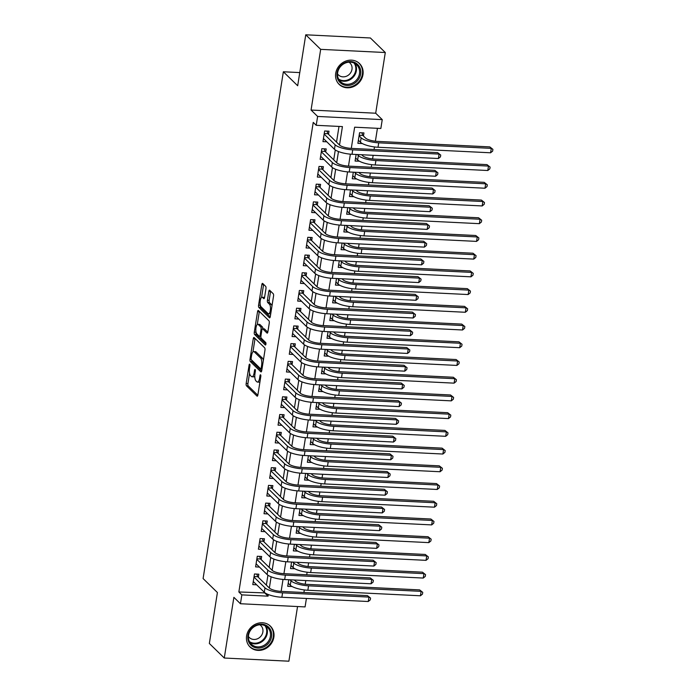 <?xml version="1.0" encoding="UTF-8"?>
<svg xmlns="http://www.w3.org/2000/svg" width="696" height="696" viewBox="0 0 696 696"><rect width="100%" height="100%" fill="white"/><g stroke="black" fill="none" stroke-linecap="round" stroke-linejoin="round"><path stroke-width="1.04" d="M249.699 364.208A1.279 0.452 -87.2 0 0 249.568 364.147A1.279 0.452 -87.2 0 0 249.098 365.026L246.166 383.505A1.836 0.644 -87.2 0 0 246.48 385.819L257.024 396.102A1.836 0.644 -87.2 0 0 257.207 396.198A1.836 0.644 -87.2 0 0 257.885 394.936L260.809 376.458A1.279 0.452 -87.2 0 0 260.591 374.84A1.279 0.452 -87.2 0 0 260.469 374.77A1.279 0.452 -87.2 0 0 259.991 375.657L259.617 378.05A5.864 2.053 -87.2 0 1 257.45 382.078A5.864 2.053 -87.2 0 1 256.859 381.782L255.98 380.93A5.864 2.053 -87.2 0 1 254.988 373.535L255.362 371.142A1.279 0.452 -87.2 0 0 255.145 369.524A1.279 0.452 -87.2 0 0 255.014 369.463A1.279 0.452 -87.2 0 0 254.545 370.342L254.162 372.734A5.864 2.053 -87.2 0 1 252.004 376.762A5.864 2.053 -87.2 0 1 251.413 376.466L250.534 375.614A5.864 2.053 -87.2 0 1 249.533 368.219L249.916 365.826A1.279 0.452 -87.2 0 0 249.699 364.208M335.716 73.306A14.564 13.033 134.3 0 0 339.17 84.399A14.564 13.033 134.3 0 0 353.307 86.704A14.564 13.033 134.3 0 0 362.964 74.646A14.564 13.033 134.3 0 0 359.51 63.553A14.564 13.033 134.3 0 0 345.373 61.248A14.564 13.033 134.3 0 0 335.716 73.306M246.601 635.909A14.564 13.033 134.3 0 0 250.064 647.002A14.564 13.033 134.3 0 0 264.193 649.307A14.564 13.033 134.3 0 0 273.859 637.249A14.564 13.033 134.3 0 0 270.396 626.148A14.564 13.033 134.3 0 0 256.267 623.842A14.564 13.033 134.3 0 0 246.601 635.909M265.959 288.657A1.836 0.644 -87.2 0 0 265.646 286.343L262.688 283.463A1.836 0.644 -87.2 0 0 262.505 283.368A1.836 0.644 -87.2 0 0 261.827 284.629L258.581 305.152A1.836 0.644 -87.2 0 0 258.886 307.467L269.43 317.75A1.836 0.644 -87.2 0 0 269.622 317.837A1.836 0.644 -87.2 0 0 270.292 316.576L273.545 296.052A1.836 0.644 -87.2 0 0 273.232 293.747L269.665 290.258A1.836 0.644 -87.2 0 0 269.474 290.171A1.836 0.644 -87.2 0 0 268.804 291.424L267.412 300.211A1.836 0.644 -87.2 0 0 267.716 302.525L269.491 304.248A4.907 1.714 -87.2 0 1 270.413 309.72A4.907 1.714 -87.2 0 1 268.517 313.8A4.907 1.714 -87.2 0 1 268.021 313.557L261.078 306.788A4.907 1.714 -87.2 0 1 260.156 301.316A4.907 1.714 -87.2 0 1 262.053 297.236A4.907 1.714 -87.2 0 1 262.549 297.479L263.706 298.61A1.836 0.644 -87.2 0 0 263.897 298.697A1.836 0.644 -87.2 0 0 264.567 297.444L265.959 288.657M305.753 34.8L370.385 37.975L385.297 52.531L320.673 49.355L305.753 34.8L297.679 85.747L283.359 71.775L203.093 578.559L217.413 592.531L209.348 643.469L224.269 658.024L233.882 597.333L240.442 603.737L241.843 594.88L238.859 591.965L313.235 122.392L316.219 125.306L317.62 116.45L382.252 119.625L380.851 128.482L354.647 127.194L351.289 148.387M320.673 49.355L311.06 110.046L317.62 116.45M254.127 337.551A1.836 0.644 -87.2 0 0 253.936 337.464A1.836 0.644 -87.2 0 0 253.266 338.717L250.012 359.24A1.836 0.644 -87.2 0 0 250.325 361.555L260.87 371.838A1.836 0.644 -87.2 0 0 261.052 371.934A1.836 0.644 -87.2 0 0 261.731 370.672L264.976 350.149A1.836 0.644 -87.2 0 0 264.671 347.835L254.127 337.551M254.292 332.201L257.546 311.678A1.836 0.644 -87.2 0 1 258.225 310.416A1.836 0.644 -87.2 0 1 258.407 310.503L268.952 320.795A1.836 0.644 -87.2 0 1 269.265 323.101L267.873 331.888A1.836 0.644 -87.2 0 1 267.194 333.14A1.836 0.644 -87.2 0 1 267.012 333.053L262.731 328.886A1.836 0.644 -87.2 0 0 262.549 328.79A1.836 0.644 -87.2 0 0 261.87 330.052L260.948 335.881A1.836 0.644 -87.2 0 0 261.261 338.186L265.715 342.528A1.279 0.452 -87.2 0 1 265.95 343.963A1.279 0.452 -87.2 0 1 265.454 345.033A1.279 0.452 -87.2 0 1 265.324 344.964L254.605 334.506A1.836 0.644 -87.2 0 1 254.292 332.201L256.058 332.166M224.269 658.024L288.892 661.2L297.549 606.547M363.451 136.024L363.938 132.919L359.571 132.71L357.892 143.341L362.251 143.55M356.126 154.469L355.082 161.063L359.362 161.185M347.704 207.634L346.66 214.22L350.941 214.351M316.837 402.549L315.793 409.135L320.073 409.265M308.415 455.706L307.371 462.292L311.651 462.422M299.993 508.863L298.949 515.458L303.23 515.579M291.572 562.029L290.528 568.615L294.808 568.745M258.346 577.297L258.842 574.2L254.475 573.982L252.787 584.614L256.659 584.805M261.157 559.575L261.644 556.478L257.276 556.261L255.597 566.892L259.46 567.083M263.958 541.862L264.454 538.756L260.087 538.547L258.399 549.179L262.27 549.37M266.768 524.14L267.264 521.043L262.897 520.826L261.209 531.457L265.072 531.648M269.578 506.418L270.065 503.321L265.698 503.104L264.019 513.735L267.882 513.926M272.38 488.705L272.875 485.599L268.508 485.382L266.82 496.013L270.683 496.204M275.19 470.983L275.677 467.877L271.31 467.668L269.63 478.3L273.493 478.491M277.991 453.261L278.487 450.164L274.12 449.947L272.432 460.578L276.303 460.769M280.801 435.539L281.288 432.442L276.93 432.225L275.242 442.856L279.105 443.048M283.611 417.826L284.099 414.72L279.731 414.503L278.052 425.134L281.915 425.326M286.413 400.104L286.909 396.998L282.541 396.79L280.853 407.421L284.716 407.612M289.223 382.382L289.71 379.285L285.343 379.068L283.663 389.699L287.526 389.89M292.024 364.66L292.52 361.563L288.153 361.346L286.465 371.977L290.336 372.169M294.834 346.947L295.322 343.841L290.954 343.624L289.275 354.255L293.138 354.447M297.644 329.225L298.132 326.12L293.764 325.911L292.085 336.542L295.948 336.733M300.446 311.504L300.942 308.406L296.574 308.189L294.887 318.82L298.749 319.012M303.256 293.782L303.743 290.684L299.376 290.467L297.697 301.098L301.559 301.29M306.057 276.068L306.553 272.962L302.186 272.745L300.498 283.376L304.37 283.568M308.867 258.346L309.355 255.241L304.987 255.032L303.308 265.663L307.171 265.855M311.669 240.625L312.165 237.527L307.797 237.31L306.11 247.941L309.981 248.133M314.479 222.903L314.975 219.805L310.607 219.588L308.92 230.219L312.782 230.411M317.289 205.189L317.776 202.084L313.409 201.866L311.73 212.506L315.592 212.689M320.09 187.468L320.586 184.362L316.219 184.153L314.531 194.784L318.394 194.976M322.9 169.746L323.388 166.649L319.02 166.431L317.341 177.062L321.204 177.254M325.702 152.024L326.198 148.927L321.83 148.709L320.143 159.34L324.014 159.532M238.859 591.965L265.115 592.922M266.35 585.11L267.925 575.201M269.161 567.388L270.727 557.479M271.971 549.666L273.537 539.765M274.772 531.953L276.347 522.043M277.582 514.231L279.148 504.322M280.384 496.509L281.958 486.6M283.194 478.787L284.76 468.887M286.004 461.074L287.57 451.165M288.805 443.352L290.371 433.443M291.615 425.63L293.181 415.721M294.417 407.908L295.991 398.008M297.227 390.195L298.793 380.286M300.037 372.473L301.603 362.564M302.838 354.751L304.404 344.842M305.648 337.029L307.214 327.129M308.45 319.316L310.025 309.407M311.26 301.594L312.826 291.685M314.061 283.872L315.636 273.963M316.871 266.15L318.437 256.25M319.681 248.437L321.248 238.528M322.483 230.715L324.058 220.806M325.293 212.993L326.859 203.084M328.094 195.272L329.669 185.371M330.905 177.558L332.47 167.649M333.715 159.836L335.281 149.927M336.516 142.114L339.004 126.428M328.512 134.311L328.999 131.205L324.64 130.987L322.953 141.627L326.815 141.81M303.908 592.505L304.317 589.938M305.222 584.214L305.796 580.586M306.719 574.783L307.127 572.216M308.032 566.492L308.606 562.864M309.52 557.061L309.929 554.495M310.834 548.779L311.408 545.142M312.33 539.339L312.739 536.773M313.644 531.057L314.218 527.42M315.14 521.626L315.54 519.059M316.445 513.335L317.028 509.707M317.941 503.904L318.35 501.337M319.255 495.622L319.829 491.985M320.752 486.182L321.16 483.616M322.065 477.9L322.639 474.263M323.553 468.46L323.962 465.894M324.867 460.178L325.441 456.541M326.363 450.747L326.772 448.18M327.677 442.456L328.251 438.828M329.173 433.025L329.573 430.459M330.478 424.743L331.061 421.106M331.975 415.303L332.384 412.737M333.288 407.021L333.863 403.384M334.785 397.581L335.194 395.015M336.098 389.299L336.673 385.662M337.586 379.868L337.995 377.302M338.9 371.577L339.474 367.949M340.396 362.146L340.805 359.58M341.71 353.864L342.284 350.227M343.206 344.424L343.606 341.858M344.511 336.142L345.094 332.505M346.008 326.702L346.417 324.136M347.321 318.42L347.896 314.783M348.818 308.989L349.218 306.423M350.131 300.698L350.706 297.07M351.619 291.267L352.028 288.701M352.933 282.985L353.507 279.348M354.429 273.545L354.838 270.979M355.743 265.263L356.317 261.626M357.239 255.823L357.64 253.257M358.544 247.541L359.119 243.905M360.041 238.11L360.45 235.544M361.355 229.819L361.929 226.191M362.851 220.388L363.251 217.822M364.165 212.106L364.739 208.469M365.652 202.666L366.061 200.1M366.966 194.384L367.54 190.748M368.462 184.945L368.871 182.378M369.776 176.662L370.35 173.026M371.264 167.231L371.673 164.665M372.577 158.94L373.152 155.312M374.074 149.51L374.483 146.943M375.388 141.227L377.432 128.316M288.77 579.742L287.726 586.337L292.094 586.51M297.705 551.11L293.338 550.893L294.382 544.307M300.515 533.388L296.148 533.171L297.183 526.585M306.127 497.945L301.76 497.736L302.803 491.15M308.928 480.231L304.561 480.014L305.605 473.428M314.54 444.788L310.181 444.579L311.216 437.984M317.35 427.066L312.983 426.857L314.026 420.271M322.961 391.63L318.594 391.413L319.638 384.827M325.772 373.909L321.404 373.7L322.448 367.105M328.573 356.187L324.205 355.978L325.25 349.392M331.383 338.474L327.016 338.256L328.06 331.67M334.193 320.752L329.826 320.534L330.87 313.948M336.995 303.03L332.627 302.821L333.671 296.226M339.805 285.308L335.437 285.099L336.481 278.513M342.606 267.595L338.239 267.377L339.283 260.791M345.416 249.873L341.049 249.655L342.093 243.069M348.226 232.151L343.859 231.942L344.894 225.347M353.838 196.716L349.47 196.498L350.514 189.912M356.639 178.994L352.272 178.776L353.316 172.19M299.767 72.584L283.359 71.775M311.06 110.046L375.692 113.222L385.297 52.531M375.692 113.222L382.252 119.625M306.414 598.473L305.074 606.912L240.442 603.737M326.937 131.1L327.912 133.719L339.526 145.046L342.423 126.594L316.219 125.306M241.843 594.88L268.047 596.168L268.308 594.532M256.772 574.096L257.746 576.714L269.361 588.042L271.109 576.81M272.145 570.302L273.92 559.097M262.383 538.66L263.358 541.27L274.972 552.598L276.73 541.375M277.756 534.859L279.531 523.653M280.566 517.137L282.341 505.931M283.368 499.423L285.142 488.218M273.615 467.782L274.589 470.392L286.195 481.719L287.953 470.496M288.988 463.98L290.763 452.774M279.226 432.338L280.201 434.957L291.815 446.284L293.564 435.052M294.599 428.545L296.374 417.339M297.401 410.823L299.176 399.617M300.211 393.101L301.986 381.895M303.012 375.379L304.787 364.173M305.822 357.666L307.597 346.46M296.07 326.024L297.044 328.634L308.65 339.961L310.407 328.738M311.434 322.222L313.209 311.016M314.244 304.5L316.019 293.294M317.045 286.787L318.82 275.581M319.856 269.065L321.63 257.859M322.666 251.343L324.44 240.137M325.467 233.621L327.242 222.416M328.277 215.908L330.052 204.702M331.079 198.186L332.853 186.98M321.326 166.544L322.3 169.163L333.906 180.49L335.663 169.258M336.699 162.742L338.474 151.537M350.375 154.155L348.487 166.109M347.574 171.877L345.677 183.831M344.764 189.599L342.876 201.544M341.954 207.321L340.066 219.266M339.152 225.034L337.255 236.988M336.342 242.756L334.454 254.71M333.541 260.478L331.644 272.423M330.731 278.2L328.843 290.145M327.929 295.913L326.032 307.867M325.119 313.635L323.222 325.589M322.309 331.357L320.421 343.302M319.507 349.079L317.611 361.024M316.697 366.792L314.81 378.746M313.896 384.514L311.999 396.468M311.086 402.236L309.189 414.181M308.276 419.958L306.388 431.903M305.474 437.671L303.578 449.625M302.664 455.393L300.776 467.347M299.863 473.115L297.966 485.06M297.053 490.837L295.165 502.782M294.243 508.55L292.355 520.504M291.441 526.272L289.545 538.226M288.631 543.994L286.743 555.939M285.83 561.716L283.933 573.661M283.02 579.429L281.132 591.383M265.063 593.253L268.047 596.168M252.004 376.762L253.753 376.849A5.864 2.053 -87.2 0 0 254.788 376.153M257.45 382.078L259.199 382.165A5.864 2.053 -87.2 0 0 259.965 381.791M249.551 373.256L247.915 383.592A1.836 0.644 -87.2 0 0 248.228 385.906L257.825 395.258M251.7 360.084A1.836 0.644 -87.2 0 0 252.065 361.642L261.661 371.003M255.075 338.482A1.836 0.644 -87.2 0 0 255.006 338.804L252.926 351.95M251.134 358.135A1.279 0.452 -87.2 0 0 251.352 359.745L260.608 368.776A1.279 0.452 -87.2 0 0 260.739 368.837A1.279 0.452 -87.2 0 0 261.209 367.958L261.609 365.435A5.864 2.053 -87.2 0 0 260.617 358.04L254.292 351.871A5.864 2.053 -87.2 0 0 253.701 351.584A5.864 2.053 -87.2 0 0 251.534 355.613L251.134 358.135M263.34 360.485A5.864 2.053 -87.2 0 0 262.366 358.127L260.617 358.04M253.701 351.584L255.441 351.663A5.864 2.053 -87.2 0 1 256.041 351.959L262.366 358.127M257.276 324.51L259.295 311.764L257.546 311.678M267.803 332.209L264.48 328.964A1.836 0.644 -87.2 0 0 264.297 328.877A1.836 0.644 -87.2 0 0 264.097 328.947M265.95 343.963L256.354 334.593L254.605 334.506M258.294 324.553A4.907 1.714 -87.2 0 0 257.798 324.31A4.907 1.714 -87.2 0 0 255.902 328.39A4.907 1.714 -87.2 0 0 256.824 333.863L259.269 336.246A1.836 0.644 -87.2 0 0 259.451 336.333A1.836 0.644 -87.2 0 0 260.13 335.08L261.052 329.251A1.836 0.644 -87.2 0 0 260.739 326.937L258.294 324.553L260.043 324.64A4.907 1.714 -87.2 0 0 259.547 324.397L257.798 324.31M262.853 328.808A1.836 0.644 -87.2 0 0 262.488 327.024L260.739 326.937M260.043 324.64L262.488 327.024M256.041 332.288A1.836 0.644 -87.2 0 0 256.354 334.593M262.053 297.236L263.801 297.322A4.907 1.714 -87.2 0 1 264.297 297.566L264.506 297.766M268.517 313.8L270.265 313.887A4.907 1.714 -87.2 0 0 270.753 313.713M271.979 305.944A4.907 1.714 -87.2 0 0 271.24 304.335L269.491 304.248M270.613 291.189A1.836 0.644 -87.2 0 0 270.544 291.511L269.161 300.298A1.836 0.644 -87.2 0 0 269.465 302.603L271.24 304.335M260.339 305.179L260.33 305.24A1.836 0.644 -87.2 0 0 260.635 307.545L270.231 316.906M263.645 284.386A1.836 0.644 -87.2 0 0 263.575 284.716L261.565 297.41M294.312 580.02L295.348 581.021A9.335 2.584 9 0 0 307.058 584.362L419.636 589.895L422.742 592.357L422.463 594.123L420.428 595.785L307.85 590.252A14.007 3.88 -171 0 1 290.275 585.24L288.214 583.231M420.428 595.785L421.132 591.348L308.554 585.823A14.007 3.88 -171 0 1 290.98 580.812L289.945 579.803M422.742 592.357L419.636 589.895M269.361 588.042A9.335 2.584 9 0 0 281.08 591.383L367.453 595.619L370.559 598.082L370.281 599.856L368.245 601.509L281.871 597.264A14.007 3.88 -171 0 1 264.289 592.252L253.283 581.517M368.245 601.509L368.95 597.081L282.567 592.835A14.007 3.88 -171 0 1 264.993 587.824L253.979 577.088M370.559 598.082L367.453 595.619M257.746 576.714L254.066 576.532M271.544 636.692A12.606 11.275 -45.7 0 1 257.859 648.072A12.606 11.275 -45.7 0 1 247.959 635.535A12.606 11.275 -45.7 0 1 261.644 624.147A12.606 11.275 -45.7 0 1 271.544 636.692M248.533 635.283A11.667 10.44 134.3 0 0 251.308 644.174A11.667 10.44 134.3 0 0 262.636 646.018A11.667 10.44 134.3 0 0 270.37 636.353A11.667 10.44 134.3 0 0 267.603 627.47A11.667 10.44 134.3 0 0 256.276 625.617A11.667 10.44 134.3 0 0 248.533 635.283M248.411 636.457A8.309 7.439 134.3 0 0 249.299 637.519A8.309 7.439 134.3 0 0 257.363 638.832A8.309 7.439 134.3 0 0 262.87 631.951A8.309 7.439 134.3 0 0 260.896 625.626A8.309 7.439 134.3 0 0 259.817 624.764M248.776 645.514A14.468 12.946 134.3 0 0 249.646 646.471A14.468 12.946 134.3 0 0 263.697 648.759A14.468 12.946 134.3 0 0 273.293 636.779A14.468 12.946 134.3 0 0 269.857 625.756A14.468 12.946 134.3 0 0 268.882 624.904M353.116 84.155A12.606 11.275 -45.7 0 1 337.699 78.987A12.606 11.275 -45.7 0 1 344.607 62.866A12.606 11.275 -45.7 0 1 360.015 68.034A12.606 11.275 -45.7 0 1 353.116 84.155M344.624 63.362A11.667 10.44 134.3 0 0 340.414 81.571A11.667 10.44 134.3 0 0 352.498 83.076A11.667 10.44 134.3 0 0 356.709 64.867A11.667 10.44 134.3 0 0 344.624 63.362M337.517 73.854A8.309 7.439 134.3 0 0 338.404 74.916A8.309 7.439 134.3 0 0 347.008 75.986A8.309 7.439 134.3 0 0 350.01 63.023A8.309 7.439 134.3 0 0 348.922 62.162M337.882 82.911A14.468 12.946 134.3 0 0 338.752 83.868A14.468 12.946 134.3 0 0 353.742 85.739A14.468 12.946 134.3 0 0 358.962 63.153A14.468 12.946 134.3 0 0 357.988 62.301M297.122 562.298L298.149 563.308A9.335 2.584 9 0 0 309.868 566.648L422.446 572.173L425.552 574.635L425.273 576.41L423.238 578.063L310.66 572.53A14.007 3.88 -171 0 1 293.077 567.518L291.024 565.509M423.238 578.063L423.942 573.635L311.356 568.101A14.007 3.88 -171 0 1 293.782 563.09L292.755 562.081M425.552 574.635L422.446 572.173M299.924 544.577L300.959 545.586A9.335 2.584 9 0 0 312.678 548.927L425.256 554.46L428.353 556.913L428.075 558.688L426.039 560.341L313.461 554.808A14.007 3.88 -171 0 1 295.887 549.797L293.825 547.795M426.039 560.341L426.744 555.913L314.166 550.379A14.007 3.88 -171 0 1 296.592 545.368L295.556 544.368M428.353 556.913L425.256 554.46M302.734 526.855L303.76 527.864A9.335 2.584 9 0 0 315.479 531.205L428.057 536.738L431.163 539.191L430.885 540.966L428.849 542.619L316.271 537.086A14.007 3.88 -171 0 1 298.697 532.083L296.635 530.074M428.849 542.619L429.554 538.191L316.976 532.658A14.007 3.88 -171 0 1 299.393 527.646L298.366 526.646M431.163 539.191L428.057 536.738M305.535 509.141L306.571 510.142A9.335 2.584 9 0 0 318.29 513.483L430.868 519.016L433.973 521.478L433.686 523.244L431.659 524.906L319.081 519.373A14.007 3.88 -171 0 1 301.499 514.361L299.445 512.352M431.659 524.906L432.355 520.469L319.777 514.944A14.007 3.88 -171 0 1 302.203 509.933L301.168 508.924M433.973 521.478L430.868 519.016M259.582 556.374L260.556 558.992L272.162 570.32A9.335 2.584 9 0 0 283.881 573.661L370.263 577.906L373.369 580.36L373.082 582.134L371.055 583.787L284.673 579.542A14.007 3.88 -171 0 1 267.099 574.531L256.084 563.795M371.055 583.787L371.751 579.359L285.377 575.113A14.007 3.88 -171 0 1 267.803 570.102L256.789 559.367M373.369 580.36L370.263 577.906M260.556 558.992L256.876 558.81M274.972 552.598A9.335 2.584 9 0 0 286.691 555.939L373.065 560.184L376.171 562.646L375.892 564.413L373.856 566.065L287.483 561.829A14.007 3.88 -171 0 1 269.9 556.817L258.895 546.073M373.856 566.065L374.561 561.637L288.179 557.392A14.007 3.88 -171 0 1 270.605 552.389L259.599 541.645M376.171 562.646L373.065 560.184M263.358 541.27L259.686 541.096M265.193 520.939L266.168 523.557L277.782 534.876A9.335 2.584 9 0 0 289.501 538.217L375.875 542.462L378.981 544.924L378.702 546.699L376.666 548.352L290.284 544.107A14.007 3.88 -171 0 1 272.71 539.096L261.696 528.36M376.666 548.352L377.363 543.915L290.989 539.678A14.007 3.88 -171 0 1 273.415 534.667L262.401 523.923M378.981 544.924L375.875 542.462M266.168 523.557L262.488 523.375M268.004 503.217L268.978 505.835L280.584 517.163A9.335 2.584 9 0 0 292.303 520.504L378.685 524.74L381.782 527.203L381.504 528.977L379.468 530.63L293.094 526.385A14.007 3.88 -171 0 1 275.52 521.374L264.506 510.638M379.468 530.63L380.173 526.202L293.799 521.957A14.007 3.88 -171 0 1 276.216 516.945L265.211 506.209M381.782 527.203L378.685 524.74M268.978 505.835L265.298 505.653M308.345 491.42L309.372 492.429A9.335 2.584 9 0 0 321.091 495.769L433.669 501.294L436.775 503.756L436.496 505.531L434.461 507.184L321.883 501.651A14.007 3.88 -171 0 1 304.309 496.639L302.247 494.63M434.461 507.184L435.165 502.756L322.587 497.222A14.007 3.88 -171 0 1 305.013 492.211L303.978 491.202M436.775 503.756L433.669 501.294M270.805 485.495L271.779 488.113L283.394 499.441A9.335 2.584 9 0 0 295.113 502.782L381.486 507.027L384.592 509.481L384.314 511.255L382.278 512.909L295.904 508.663A14.007 3.88 -171 0 1 278.322 503.66L267.316 492.916M382.278 512.909L382.983 508.48L296.6 504.235A14.007 3.88 -171 0 1 279.026 499.223L268.012 488.488M384.592 509.481L381.486 507.027M271.779 488.113L268.099 487.931M311.147 473.698L312.182 474.707A9.335 2.584 9 0 0 323.901 478.048L436.479 483.581L439.585 486.034L439.306 487.809L437.271 489.462L324.693 483.929A14.007 3.88 -171 0 1 307.11 478.918L305.057 476.917M437.271 489.462L437.967 485.034L325.389 479.5A14.007 3.88 -171 0 1 307.815 474.489L306.788 473.489M439.585 486.034L436.479 483.581M286.195 481.719A9.335 2.584 9 0 0 297.914 485.06L384.296 489.305L387.402 491.767L387.115 493.534L385.088 495.187L298.706 490.95A14.007 3.88 -171 0 1 281.132 485.938L270.118 475.194M385.088 495.187L385.784 490.758L299.41 486.513A14.007 3.88 -171 0 1 281.828 481.51L270.822 470.766M387.402 491.767L384.296 489.305M274.589 470.392L270.909 470.218M313.957 455.976L314.992 456.985A9.335 2.584 9 0 0 326.702 460.326L439.289 465.859L442.386 468.312L442.108 470.087L440.072 471.74L327.494 466.207A14.007 3.88 -171 0 1 309.92 461.204L307.858 459.195M440.072 471.74L440.777 467.312L328.199 461.779A14.007 3.88 -171 0 1 310.625 456.767L309.59 455.767M442.386 468.312L439.289 465.859M276.416 450.06L277.391 452.678L289.005 463.997A9.335 2.584 9 0 0 300.724 467.338L387.098 471.583L390.204 474.046L389.925 475.82L387.889 477.473L301.516 473.228A14.007 3.88 -171 0 1 283.933 468.217L272.928 457.481M387.889 477.473L388.594 473.036L302.212 468.8A14.007 3.88 -171 0 1 284.638 463.788L273.624 453.044M390.204 474.046L387.098 471.583M277.391 452.678L273.719 452.496M316.767 438.262L317.794 439.263A9.335 2.584 9 0 0 329.512 442.604L442.09 448.137L445.196 450.599L444.918 452.365L442.882 454.027L330.304 448.494A14.007 3.88 -171 0 1 312.73 443.483L310.668 441.473M442.882 454.027L443.587 449.59L331.009 444.065A14.007 3.88 -171 0 1 313.426 439.054L312.4 438.045M445.196 450.599L442.09 448.137M291.815 446.284A9.335 2.584 9 0 0 303.526 449.625L389.908 453.862L393.014 456.324L392.735 458.098L390.7 459.752L304.317 455.506A14.007 3.88 -171 0 1 286.743 450.495L275.729 439.759M390.7 459.752L391.396 455.323L305.022 451.078A14.007 3.88 -171 0 1 287.448 446.066L276.434 435.331M393.014 456.324L389.908 453.862M280.201 434.957L276.521 434.774M319.568 420.541L320.604 421.55A9.335 2.584 9 0 0 332.323 424.891L444.901 430.415L448.007 432.877L447.719 434.652L445.692 436.305L333.114 430.772A14.007 3.88 -171 0 1 315.532 425.761L313.478 423.751M445.692 436.305L446.388 431.877L333.81 426.344A14.007 3.88 -171 0 1 316.236 421.332L315.201 420.323M448.007 432.877L444.901 430.415M282.037 414.616L283.011 417.235L294.617 428.562A9.335 2.584 9 0 0 306.336 431.903L392.709 436.148L395.815 438.602L395.537 440.377L393.501 442.03L307.127 437.784A14.007 3.88 -171 0 1 289.553 432.781L278.539 422.037M393.501 442.03L394.206 437.601L307.832 433.356A14.007 3.88 -171 0 1 290.249 428.345L279.244 417.609M395.815 438.602L392.709 436.148M283.011 417.235L279.331 417.052M322.379 402.819L323.405 403.828A9.335 2.584 9 0 0 335.124 407.169L447.702 412.702L450.808 415.155L450.53 416.93L448.494 418.583L335.916 413.05A14.007 3.88 -171 0 1 318.342 408.039L316.28 406.038M448.494 418.583L449.198 414.155L336.62 408.622A14.007 3.88 -171 0 1 319.038 403.61L318.011 402.61M450.808 415.155L447.702 412.702M284.838 396.903L285.812 399.513L297.427 410.84A9.335 2.584 9 0 0 309.146 414.181L395.519 418.426L398.625 420.889L398.347 422.655L396.311 424.308L309.929 420.071A14.007 3.88 -171 0 1 292.355 415.06L281.349 404.315M396.311 424.308L397.016 419.879L310.634 415.634A14.007 3.88 -171 0 1 293.06 410.631L282.045 399.887M398.625 420.889L395.519 418.426M285.812 399.513L282.132 399.339M325.18 385.097L326.215 386.106A9.335 2.584 9 0 0 337.934 389.447L450.512 394.98L453.618 397.433L453.34 399.208L451.304 400.861L338.726 395.328A14.007 3.88 -171 0 1 321.143 390.325L319.09 388.316M451.304 400.861L452 396.433L339.422 390.9A14.007 3.88 -171 0 1 321.848 385.889L320.812 384.888M453.618 397.433L450.512 394.98M287.648 379.181L288.623 381.8L300.228 393.118A9.335 2.584 9 0 0 311.947 396.459L398.329 400.705L401.435 403.167L401.148 404.941L399.121 406.595L312.739 402.349A14.007 3.88 -171 0 1 295.165 397.338L284.151 386.602M399.121 406.595L399.817 402.157L313.444 397.921A14.007 3.88 -171 0 1 295.861 392.909L284.855 382.165M401.435 403.167L398.329 400.705M288.623 381.8L284.942 381.617M327.99 367.384L329.025 368.384A9.335 2.584 9 0 0 340.736 371.725L453.322 377.258L456.419 379.72L456.141 381.486L454.105 383.148L341.527 377.615A14.007 3.88 -171 0 1 323.953 372.604L321.891 370.594M454.105 383.148L454.81 378.711L342.232 373.186A14.007 3.88 -171 0 1 324.658 368.175L323.623 367.166M456.419 379.72L453.322 377.258M290.45 361.459L291.424 364.078L303.038 375.405A9.335 2.584 9 0 0 314.757 378.746L401.131 382.983L404.237 385.445L403.958 387.22L401.923 388.873L315.549 384.627A14.007 3.88 -171 0 1 297.966 379.616L286.961 368.88M401.923 388.873L402.627 384.444L316.245 380.199A14.007 3.88 -171 0 1 298.671 375.188L287.657 364.452M404.237 385.445L401.131 382.983M291.424 364.078L287.744 363.895M330.8 349.662L331.827 350.671A9.335 2.584 9 0 0 343.546 354.012L456.124 359.536L459.23 361.998L458.951 363.773L456.915 365.426L344.337 359.893A14.007 3.88 -171 0 1 326.763 354.882L324.701 352.872M456.915 365.426L457.62 360.998L345.042 355.465A14.007 3.88 -171 0 1 327.459 350.453L326.433 349.444M459.23 361.998L456.124 359.536M293.26 343.737L294.234 346.356L305.849 357.683A9.335 2.584 9 0 0 317.559 361.024L403.941 365.269L407.047 367.723L406.76 369.498L404.733 371.151L318.35 366.905A14.007 3.88 -171 0 1 300.776 361.903L289.762 351.158M404.733 371.151L405.429 366.722L319.055 362.477A14.007 3.88 -171 0 1 301.481 357.466L290.467 346.73M407.047 367.723L403.941 365.269M294.234 346.356L290.554 346.173M333.601 331.94L334.637 332.949A9.335 2.584 9 0 0 346.356 336.29L458.934 341.823L462.04 344.276L461.752 346.051L459.725 347.704L347.139 342.171A14.007 3.88 -171 0 1 329.565 337.16L327.512 335.159M459.725 347.704L460.421 343.276L347.843 337.743A14.007 3.88 -171 0 1 330.269 332.731L329.234 331.731M462.04 344.276L458.934 341.823M308.65 339.961A9.335 2.584 9 0 0 320.369 343.302L406.742 347.548L409.848 350.01L409.57 351.776L407.534 353.429L321.16 349.192A14.007 3.88 -171 0 1 303.587 344.181L292.572 333.436M407.534 353.429L408.239 349L321.865 344.755A14.007 3.88 -171 0 1 304.282 339.752L293.277 329.008M409.848 350.01L406.742 347.548M297.044 328.634L293.364 328.46M336.412 314.227L337.438 315.227A9.335 2.584 9 0 0 349.157 318.568L461.735 324.101L464.841 326.555L464.563 328.329L462.527 329.982L349.949 324.449A14.007 3.88 -171 0 1 332.375 319.447L330.313 317.437M462.527 329.982L463.232 325.554L350.654 320.021A14.007 3.88 -171 0 1 333.071 315.018L332.044 314.009M464.841 326.555L461.735 324.101M298.871 308.302L299.845 310.921L311.46 322.248A9.335 2.584 9 0 0 323.179 325.58L409.553 329.826L412.658 332.288L412.38 334.063L410.344 335.716L323.962 331.47A14.007 3.88 -171 0 1 306.388 326.459L295.382 315.723M410.344 335.716L411.049 331.279L324.667 327.042A14.007 3.88 -171 0 1 307.093 322.03L296.078 311.286M412.658 332.288L409.553 329.826M299.845 310.921L296.165 310.738M339.213 296.505L340.248 297.505A9.335 2.584 9 0 0 351.967 300.846L464.545 306.379L467.651 308.841L467.364 310.607L465.337 312.269L352.759 306.736A14.007 3.88 -171 0 1 335.176 301.725L333.123 299.715M465.337 312.269L466.033 307.832L353.455 302.308A14.007 3.88 -171 0 1 335.881 297.296L334.846 296.287M467.651 308.841L464.545 306.379M301.681 290.58L302.656 293.199L314.261 304.526A9.335 2.584 9 0 0 325.98 307.867L412.363 312.104L415.46 314.566L415.181 316.341L413.146 317.994L326.772 313.748A14.007 3.88 -171 0 1 309.198 308.737L298.184 298.001M413.146 317.994L413.85 313.565L327.477 309.32A14.007 3.88 -171 0 1 309.894 304.309L298.889 293.573M415.46 314.566L412.363 312.104M302.656 293.199L298.975 293.016M342.023 278.783L343.058 279.792A9.335 2.584 9 0 0 354.769 283.133L467.347 288.657L470.452 291.119L470.174 292.894L468.138 294.547L355.56 289.014A14.007 3.88 -171 0 1 337.986 284.003L335.924 281.993M468.138 294.547L468.843 290.119L356.265 284.586A14.007 3.88 -171 0 1 338.691 279.575L337.656 278.565M470.452 291.119L467.347 288.657M304.483 272.858L305.457 275.477L317.072 286.804A9.335 2.584 9 0 0 328.79 290.145L415.164 294.391L418.27 296.844L417.991 298.619L415.956 300.272L329.582 296.026A14.007 3.88 -171 0 1 311.999 291.024L300.994 280.279M415.956 300.272L416.66 295.844L330.278 291.598A14.007 3.88 -171 0 1 312.704 286.587L301.69 275.851M418.27 296.844L415.164 294.391M305.457 275.477L301.777 275.294M344.833 261.061L345.86 262.07A9.335 2.584 9 0 0 357.579 265.411L470.157 270.944L473.263 273.397L472.984 275.172L470.948 276.825L358.37 271.292A14.007 3.88 -171 0 1 340.796 266.281L338.735 264.28M470.948 276.825L471.653 272.397L359.066 266.864A14.007 3.88 -171 0 1 341.492 261.853L340.466 260.852M473.263 273.397L470.157 270.944M307.293 255.145L308.267 257.755L319.882 269.082A9.335 2.584 9 0 0 331.592 272.423L417.974 276.669L421.08 279.131L420.793 280.897L418.766 282.55L332.384 278.313A14.007 3.88 -171 0 1 314.81 273.302L303.795 262.557M418.766 282.55L419.462 278.122L333.088 273.876A14.007 3.88 -171 0 1 315.514 268.874L304.5 258.129M421.08 279.131L417.974 276.669M308.267 257.755L304.587 257.581M347.635 243.348L348.67 244.348A9.335 2.584 9 0 0 360.389 247.689L472.967 253.222L476.073 255.684L475.786 257.45L473.75 259.103L361.172 253.579A14.007 3.88 -171 0 1 343.598 248.568L341.536 246.558M473.75 259.103L474.454 254.675L361.876 249.142A14.007 3.88 -171 0 1 344.303 244.139L343.267 243.13M476.073 255.684L472.967 253.222M310.094 237.423L311.069 240.042L322.683 251.369A9.335 2.584 9 0 0 334.402 254.701L420.775 258.947L423.881 261.409L423.603 263.184L421.567 264.837L335.194 260.591A14.007 3.88 -171 0 1 317.62 255.58L306.605 244.844M421.567 264.837L422.272 260.4L335.89 256.163A14.007 3.88 -171 0 1 318.316 251.152L307.31 240.407M423.881 261.409L420.775 258.947M311.069 240.042L307.397 239.859M350.445 225.626L351.471 226.626A9.335 2.584 9 0 0 363.19 229.967L475.768 235.5L478.874 237.962L478.596 239.728L476.56 241.39L363.982 235.857A14.007 3.88 -171 0 1 346.408 230.846L344.346 228.836M476.56 241.39L477.265 236.953L364.687 231.429A14.007 3.88 -171 0 1 347.104 226.417L346.077 225.408M478.874 237.962L475.768 235.5M312.904 219.701L313.879 222.32L325.493 233.647A9.335 2.584 9 0 0 337.212 236.988L423.586 241.225L426.691 243.687L426.413 245.462L424.377 247.115L337.995 242.869A14.007 3.88 -171 0 1 320.421 237.858L309.407 227.122M424.377 247.115L425.073 242.686L338.7 238.441A14.007 3.88 -171 0 1 321.126 233.43L310.111 222.694M426.691 243.687L423.586 241.225M313.879 222.32L310.199 222.137M353.246 207.904L354.281 208.913A9.335 2.584 9 0 0 366 212.254L478.578 217.778L481.684 220.24L481.397 222.015L479.37 223.668L366.792 218.135A14.007 3.88 -171 0 1 349.209 213.124L347.156 211.114M479.37 223.668L480.066 219.24L367.488 213.707A14.007 3.88 -171 0 1 349.914 208.696L348.879 207.686M481.684 220.24L478.578 217.778M315.714 201.979L316.689 204.598L328.295 215.925A9.335 2.584 9 0 0 340.013 219.266L426.396 223.512L429.493 225.965L429.215 227.74L427.179 229.393L340.805 225.147A14.007 3.88 -171 0 1 323.231 220.145L312.217 209.4M427.179 229.393L427.883 224.965L341.51 220.719A14.007 3.88 -171 0 1 323.927 215.708L312.922 204.972M429.493 225.965L426.396 223.512M316.689 204.598L313.009 204.415M356.056 190.182L357.083 191.191A9.335 2.584 9 0 0 368.802 194.532L481.38 200.065L484.486 202.519L484.207 204.293L482.171 205.946L369.593 200.413A14.007 3.88 -171 0 1 352.019 195.402L349.957 193.401M482.171 205.946L482.876 201.518L370.298 195.985A14.007 3.88 -171 0 1 352.724 190.974L351.689 189.973M484.486 202.519L481.38 200.065M318.516 184.266L319.49 186.876L331.105 198.203A9.335 2.584 9 0 0 342.824 201.544L429.197 205.79L432.303 208.252L432.025 210.018L429.989 211.671L343.615 207.434A14.007 3.88 -171 0 1 326.032 202.423L315.027 191.678M429.989 211.671L430.694 207.243L344.311 202.997A14.007 3.88 -171 0 1 326.737 197.995L315.723 187.25M432.303 208.252L429.197 205.79M319.49 186.876L315.81 186.702M358.858 172.469L359.893 173.469A9.335 2.584 9 0 0 371.612 176.81L484.19 182.343L487.296 184.805L487.017 186.571L484.982 188.225L372.404 182.7A14.007 3.88 -171 0 1 354.821 177.689L352.768 175.679M484.982 188.225L485.678 183.796L373.1 178.263A14.007 3.88 -171 0 1 355.525 173.261L354.499 172.251M487.296 184.805L484.19 182.343M333.906 180.49A9.335 2.584 9 0 0 345.625 183.822L432.007 188.068L435.113 190.53L434.826 192.305L432.799 193.958L346.417 189.712A14.007 3.88 -171 0 1 328.843 184.701L317.828 173.965M432.799 193.958L433.495 189.521L347.121 185.284A14.007 3.88 -171 0 1 329.547 180.273L318.533 169.528M435.113 190.53L432.007 188.068M322.3 169.163L318.62 168.98M361.668 154.747L362.703 155.747A9.335 2.584 9 0 0 374.422 159.088L487 164.621L490.097 167.084L489.819 168.85L487.783 170.511L375.205 164.978A14.007 3.88 -171 0 1 357.631 159.967L355.569 157.957M487.783 170.511L488.488 166.074L375.91 160.55A14.007 3.88 -171 0 1 358.336 155.539L357.3 154.529M490.097 167.084L487 164.621M324.127 148.822L325.102 151.441L336.716 162.768A9.335 2.584 9 0 0 348.435 166.109L434.809 170.346L437.915 172.808L437.636 174.583L435.6 176.236L349.227 171.99A14.007 3.88 -171 0 1 331.644 166.979L320.639 156.243M435.6 176.236L436.305 171.808L349.923 167.562A14.007 3.88 -171 0 1 332.349 162.551L321.334 151.815M437.915 172.808L434.809 170.346M325.102 151.441L321.43 151.258M361.876 132.823L362.851 135.442L365.504 138.034A9.335 2.584 9 0 0 377.223 141.375L489.801 146.899L492.907 149.362L492.629 151.136L490.593 152.789L378.015 147.256A14.007 3.88 -171 0 1 360.441 142.245L358.379 140.235M490.593 152.789L491.298 148.361L378.72 142.828A14.007 3.88 -171 0 1 361.137 137.817L359.084 135.807M492.907 149.362L489.801 146.899M362.851 135.442L359.171 135.259M339.526 145.046A9.335 2.584 9 0 0 351.236 148.387L437.619 152.633L440.725 155.086L440.446 156.861L438.41 158.514L352.028 154.268A14.007 3.88 -171 0 1 334.454 149.266L323.44 138.521M438.41 158.514L439.106 154.086L352.733 149.84A14.007 3.88 -171 0 1 335.159 144.829L324.145 134.093M440.725 155.086L437.619 152.633M327.912 133.719L324.232 133.536M249.951 365.069L249.098 365.026M260.852 375.701L259.991 375.657M255.397 370.385L254.545 370.342M255.101 372.778L254.162 372.734M260.556 378.093L259.617 378.05M248.228 385.906L246.48 385.819M247.915 383.592L246.166 383.505M252.065 361.642L250.325 361.555M251.152 359.301L250.012 359.24M255.006 338.804L253.266 338.717M262.148 368.001L261.209 367.958M262.549 365.487L261.609 365.435M256.041 351.959L254.292 351.871M264.48 328.964L262.731 328.886M261.07 335.124L260.13 335.08M262.07 329.304L261.052 329.251M264.297 297.566L262.549 297.479M269.465 302.603L267.716 302.525M269.161 300.298L267.412 300.211M270.544 291.511L268.804 291.424M260.635 307.545L258.886 307.467M260.33 305.24L258.581 305.152M263.575 284.716L261.827 284.629M290.275 585.24L290.98 580.812M307.85 590.252L308.554 585.823M264.289 592.252L264.993 587.824M281.871 597.264L282.567 592.835M265.872 626.13A11.667 10.44 -45.7 0 1 267.264 633.325A11.667 10.44 -45.7 0 1 249.934 642.478M249.446 641.616A11.284 10.101 134.3 0 0 266.611 633.021A11.284 10.101 134.3 0 0 265.002 625.669M354.977 63.536A11.667 10.44 -45.7 0 1 349.392 80.049A11.667 10.44 -45.7 0 1 339.039 79.875M338.552 79.013A11.284 10.101 134.3 0 0 348.966 79.431A11.284 10.101 134.3 0 0 354.107 63.066M293.077 567.518L293.782 563.09M310.66 572.53L311.356 568.101M295.887 549.797L296.592 545.368M313.461 554.808L314.166 550.379M298.697 532.083L299.393 527.646M316.271 537.086L316.976 532.658M301.499 514.361L302.203 509.933M319.081 519.373L319.777 514.944M267.099 574.531L267.803 570.102M284.673 579.542L285.377 575.113M269.9 556.817L270.605 552.389M287.483 561.829L288.179 557.392M272.71 539.096L273.415 534.667M290.284 544.107L290.989 539.678M275.52 521.374L276.216 516.945M293.094 526.385L293.799 521.957M304.309 496.639L305.013 492.211M321.883 501.651L322.587 497.222M278.322 503.66L279.026 499.223M295.904 508.663L296.6 504.235M307.11 478.918L307.815 474.489M324.693 483.929L325.389 479.5M281.132 485.938L281.828 481.51M298.706 490.95L299.41 486.513M309.92 461.204L310.625 456.767M327.494 466.207L328.199 461.779M283.933 468.217L284.638 463.788M301.516 473.228L302.212 468.8M312.73 443.483L313.426 439.054M330.304 448.494L331.009 444.065M286.743 450.495L287.448 446.066M304.317 455.506L305.022 451.078M315.532 425.761L316.236 421.332M333.114 430.772L333.81 426.344M289.553 432.781L290.249 428.345M307.127 437.784L307.832 433.356M318.342 408.039L319.038 403.61M335.916 413.05L336.62 408.622M292.355 415.06L293.06 410.631M309.929 420.071L310.634 415.634M321.143 390.325L321.848 385.889M338.726 395.328L339.422 390.9M295.165 397.338L295.861 392.909M312.739 402.349L313.444 397.921M323.953 372.604L324.658 368.175M341.527 377.615L342.232 373.186M297.966 379.616L298.671 375.188M315.549 384.627L316.245 380.199M326.763 354.882L327.459 350.453M344.337 359.893L345.042 355.465M300.776 361.903L301.481 357.466M318.35 366.905L319.055 362.477M329.565 337.16L330.269 332.731M347.139 342.171L347.843 337.743M303.587 344.181L304.282 339.752M321.16 349.192L321.865 344.755M332.375 319.447L333.071 315.018M349.949 324.449L350.654 320.021M306.388 326.459L307.093 322.03M323.962 331.47L324.667 327.042M335.176 301.725L335.881 297.296M352.759 306.736L353.455 302.308M309.198 308.737L309.894 304.309M326.772 313.748L327.477 309.32M337.986 284.003L338.691 279.575M355.56 289.014L356.265 284.586M311.999 291.024L312.704 286.587M329.582 296.026L330.278 291.598M340.796 266.281L341.492 261.853M358.37 271.292L359.066 266.864M314.81 273.302L315.514 268.874M332.384 278.313L333.088 273.876M343.598 248.568L344.303 244.139M361.172 253.579L361.876 249.142M317.62 255.58L318.316 251.152M335.194 260.591L335.89 256.163M346.408 230.846L347.104 226.417M363.982 235.857L364.687 231.429M320.421 237.858L321.126 233.43M337.995 242.869L338.7 238.441M349.209 213.124L349.914 208.696M366.792 218.135L367.488 213.707M323.231 220.145L323.927 215.708M340.805 225.147L341.51 220.719M352.019 195.402L352.724 190.974M369.593 200.413L370.298 195.985M326.032 202.423L326.737 197.995M343.615 207.434L344.311 202.997M354.821 177.689L355.525 173.261M372.404 182.7L373.1 178.263M328.843 184.701L329.547 180.273M346.417 189.712L347.121 185.284M357.631 159.967L358.336 155.539M375.205 164.978L375.91 160.55M331.644 166.979L332.349 162.551M349.227 171.99L349.923 167.562M360.441 142.245L361.137 137.817M378.015 147.256L378.72 142.828M334.454 149.266L335.159 144.829M352.028 154.268L352.733 149.84M262.009 368.906L260.739 368.837M264.297 328.877L262.549 328.79M260.896 336.403L259.451 336.333M269.857 625.756L269.282 625.191M249.646 646.471L249.072 645.905M358.962 63.153L358.388 62.588M338.752 83.868L338.178 83.302"/></g></svg>
